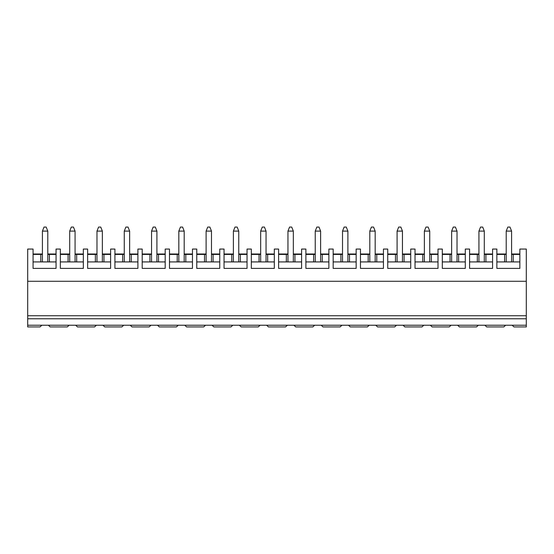 <?xml version="1.0" encoding="UTF-8"?>
<svg xmlns="http://www.w3.org/2000/svg" width="554" height="554" viewBox="0 0 554 554"><rect width="100%" height="100%" fill="white"/><g stroke="black" fill="none" stroke-linecap="round" stroke-linejoin="round"><path stroke-width="0.83" d="M47.782 254.431L47.782 231.094L42.416 231.094L42.416 254.431L42.416 231.094L44.029 227.064L46.176 227.064L47.782 231.094L47.782 254.431L49.396 254.431L49.396 261.924L49.396 254.431L56.058 254.431L47.782 254.431L47.782 261.924L47.782 254.431M47.782 231.094L46.176 227.064L44.029 227.064L42.416 231.094L47.782 231.094M75.067 254.431L75.067 231.094L69.7 231.094L69.7 254.431L69.7 231.094L71.307 227.064L73.453 227.064L75.067 231.094L75.067 254.431L76.681 254.431L76.681 261.924L76.681 254.431L83.335 254.431L75.067 254.431L75.067 261.924L75.067 254.431M75.067 231.094L73.453 227.064L71.307 227.064L69.7 231.094L75.067 231.094M102.352 254.431L102.352 231.094L96.978 231.094L96.978 254.431L96.978 231.094L98.591 227.064L100.738 227.064L102.352 231.094L102.352 254.431L103.958 254.431L103.958 261.924L103.958 254.431L110.62 254.431L102.352 254.431L102.352 261.924L102.352 254.431M102.352 231.094L100.738 227.064L98.591 227.064L96.978 231.094L102.352 231.094M129.636 254.431L129.636 231.094L124.262 231.094L124.262 254.431L124.262 231.094L125.876 227.064L128.022 227.064L129.636 231.094L129.636 254.431L131.243 254.431L131.243 261.924L131.243 254.431L137.904 254.431L129.636 254.431L129.636 261.924L129.636 254.431M129.636 231.094L128.022 227.064L125.876 227.064L124.262 231.094L129.636 231.094M156.914 254.431L156.914 231.094L151.547 231.094L151.547 254.431L151.547 231.094L153.153 227.064L155.307 227.064L156.914 231.094L156.914 254.431L158.527 254.431L158.527 261.924L158.527 254.431L165.189 254.431L156.914 254.431L156.914 261.924L156.914 254.431M156.914 231.094L155.307 227.064L153.153 227.064L151.547 231.094L156.914 231.094M184.198 254.431L184.198 231.094L178.824 231.094L178.824 254.431L178.824 231.094L180.438 227.064L182.585 227.064L184.198 231.094L184.198 254.431L185.812 254.431L185.812 261.924L185.812 254.431L192.467 254.431L184.198 254.431L184.198 261.924L184.198 254.431M184.198 231.094L182.585 227.064L180.438 227.064L178.824 231.094L184.198 231.094M211.483 254.431L211.483 231.094L206.109 231.094L206.109 254.431L206.109 231.094L207.722 227.064L209.869 227.064L211.483 231.094L211.483 254.431L213.089 254.431L213.089 261.924L213.089 254.431L219.751 254.431L211.483 254.431L211.483 261.924L211.483 254.431M211.483 231.094L209.869 227.064L207.722 227.064L206.109 231.094L211.483 231.094M238.76 254.431L238.76 231.094L233.393 231.094L233.393 254.431L233.393 231.094L235 227.064L237.154 227.064L238.76 231.094L238.76 254.431L240.374 254.431L240.374 261.924L240.374 254.431L247.036 254.431L238.76 254.431L238.76 261.924L238.76 254.431M238.76 231.094L237.154 227.064L235 227.064L233.393 231.094L238.76 231.094M266.045 254.431L266.045 231.094L260.671 231.094L260.671 254.431L260.671 231.094L262.284 227.064L264.431 227.064L266.045 231.094L266.045 254.431L267.658 254.431L267.658 261.924L267.658 254.431L274.313 254.431L266.045 254.431L266.045 261.924L266.045 254.431M266.045 231.094L264.431 227.064L262.284 227.064L260.671 231.094L266.045 231.094M293.329 254.431L293.329 231.094L287.955 231.094L287.955 254.431L287.955 231.094L289.569 227.064L291.716 227.064L293.329 231.094L293.329 254.431L294.936 254.431L294.936 261.924L294.936 254.431L301.598 254.431L293.329 254.431L293.329 261.924L293.329 254.431M293.329 231.094L291.716 227.064L289.569 227.064L287.955 231.094L293.329 231.094M320.607 254.431L320.607 231.094L315.24 231.094L315.24 254.431L315.24 231.094L316.846 227.064L319 227.064L320.607 231.094L320.607 254.431L322.22 254.431L322.22 261.924L322.22 254.431L328.882 254.431L320.607 254.431L320.607 261.924L320.607 254.431M320.607 231.094L319 227.064L316.846 227.064L315.24 231.094L320.607 231.094M347.891 254.431L347.891 231.094L342.517 231.094L342.517 254.431L342.517 231.094L344.131 227.064L346.278 227.064L347.891 231.094L347.891 254.431L349.505 254.431L349.505 261.924L349.505 254.431L356.16 254.431L347.891 254.431L347.891 261.924L347.891 254.431M347.891 231.094L346.278 227.064L344.131 227.064L342.517 231.094L347.891 231.094M375.176 254.431L375.176 231.094L369.802 231.094L369.802 254.431L369.802 231.094L371.415 227.064L373.562 227.064L375.176 231.094L375.176 254.431L376.782 254.431L376.782 261.924L376.782 254.431L383.444 254.431L375.176 254.431L375.176 261.924L375.176 254.431M375.176 231.094L373.562 227.064L371.415 227.064L369.802 231.094L375.176 231.094M402.453 254.431L402.453 231.094L397.086 231.094L397.086 254.431L397.086 231.094L398.693 227.064L400.847 227.064L402.453 231.094L402.453 254.431L404.067 254.431L404.067 261.924L404.067 254.431L410.729 254.431L402.453 254.431L402.453 261.924L402.453 254.431M402.453 231.094L400.847 227.064L398.693 227.064L397.086 231.094L402.453 231.094M429.738 254.431L429.738 231.094L424.364 231.094L424.364 254.431L424.364 231.094L425.978 227.064L428.124 227.064L429.738 231.094L429.738 254.431L431.351 254.431L431.351 261.924L431.351 254.431L438.006 254.431L429.738 254.431L429.738 261.924L429.738 254.431M429.738 231.094L428.124 227.064L425.978 227.064L424.364 231.094L429.738 231.094M457.022 254.431L457.022 231.094L451.649 231.094L451.649 254.431L451.649 231.094L453.262 227.064L455.409 227.064L457.022 231.094L457.022 254.431L458.629 254.431L458.629 261.924L458.629 254.431L465.291 254.431L457.022 254.431L457.022 261.924L457.022 254.431M457.022 231.094L455.409 227.064L453.262 227.064L451.649 231.094L457.022 231.094M484.3 254.431L484.3 231.094L478.933 231.094L478.933 254.431L478.933 231.094L480.547 227.064L482.693 227.064L484.3 231.094L484.3 254.431L485.913 254.431L485.913 261.924L485.913 254.431L492.575 254.431L484.3 254.431L484.3 261.924L484.3 254.431M484.3 231.094L482.693 227.064L480.547 227.064L478.933 231.094L484.3 231.094M511.584 254.431L511.584 231.094L506.218 231.094L506.218 254.431L506.218 231.094L507.824 227.064L509.971 227.064L511.584 231.094L511.584 254.431L513.198 254.431L513.198 261.924L513.198 254.431L519.853 254.431L511.584 254.431L511.584 261.924L511.584 254.431M511.584 231.094L509.971 227.064L507.824 227.064L506.218 231.094L511.584 231.094M526.3 326.936L514.001 326.936L526.3 326.936L526.3 325.226L512.125 325.226L514.001 326.936L512.125 325.226L526.3 325.226L526.3 249.058L519.853 249.058L526.3 249.058L526.3 281.287L27.7 281.287L526.3 281.287L526.3 315.732L27.7 315.732L526.3 315.732L526.3 318.772L27.7 318.772L526.3 318.772L526.3 326.936M39.999 326.936L27.7 326.936L39.999 326.936L41.875 325.226L48.323 325.226L50.199 326.936L67.283 326.936L50.199 326.936L48.323 325.226L69.16 325.226L27.7 325.226L41.875 325.226L39.999 326.936M504.604 261.924L504.604 254.431L496.869 254.431L506.218 254.431L506.218 261.924L506.218 254.431L504.604 254.431L504.604 261.924M492.575 249.058L496.869 249.058L492.575 249.058L492.575 268.392L469.584 268.392L469.584 249.058L465.291 249.058L469.584 249.058L469.584 268.392L492.575 268.392L492.575 249.058M503.801 326.936L486.717 326.936L503.801 326.936L505.677 325.226L484.84 325.226L486.717 326.936L484.84 325.226L512.125 325.226L505.677 325.226L503.801 326.936M477.319 261.924L477.319 254.431L469.584 254.431L478.933 254.431L478.933 261.924L478.933 254.431L477.319 254.431L477.319 261.924M476.516 326.936L459.439 326.936L476.516 326.936L478.393 325.226L457.556 325.226L459.439 326.936L457.556 325.226L484.84 325.226L478.393 325.226L476.516 326.936M450.042 261.924L450.042 254.431L442.307 254.431L451.649 254.431L451.649 261.924L451.649 254.431L450.042 254.431L450.042 261.924M438.006 249.058L442.307 249.058L438.006 249.058L438.006 268.392L415.022 268.392L415.022 249.058L410.729 249.058L415.022 249.058L415.022 268.392L438.006 268.392L438.006 249.058M449.232 326.936L432.155 326.936L449.232 326.936L451.115 325.226L430.278 325.226L432.155 326.936L430.278 325.226L457.556 325.226L451.115 325.226L449.232 326.936M422.757 261.924L422.757 254.431L415.022 254.431L424.364 254.431L424.364 261.924L424.364 254.431L422.757 254.431L422.757 261.924M421.947 326.936L404.87 326.936L421.947 326.936L423.831 325.226L402.993 325.226L404.87 326.936L402.993 325.226L430.278 325.226L423.831 325.226L421.947 326.936M395.473 261.924L395.473 254.431L387.738 254.431L397.086 254.431L397.086 261.924L397.086 254.431L395.473 254.431L395.473 261.924M383.444 249.058L387.738 249.058L383.444 249.058L383.444 268.392L360.46 268.392L360.46 249.058L356.16 249.058L360.46 249.058L360.46 268.392L383.444 268.392L383.444 249.058M394.67 326.936L377.593 326.936L394.67 326.936L396.546 325.226L375.709 325.226L377.593 326.936L375.709 325.226L402.993 325.226L396.546 325.226L394.67 326.936M368.188 261.924L368.188 254.431L360.46 254.431L369.802 254.431L369.802 261.924L369.802 254.431L368.188 254.431L368.188 261.924M367.385 326.936L350.308 326.936L367.385 326.936L369.269 325.226L348.431 325.226L350.308 326.936L348.431 325.226L375.709 325.226L369.269 325.226L367.385 326.936M340.911 261.924L340.911 254.431L333.176 254.431L342.517 254.431L342.517 261.924L342.517 254.431L340.911 254.431L340.911 261.924M328.882 249.058L333.176 249.058L328.882 249.058L328.882 268.392L305.891 268.392L305.891 249.058L301.598 249.058L305.891 249.058L305.891 268.392L328.882 268.392L328.882 249.058M340.101 326.936L323.024 326.936L340.101 326.936L341.984 325.226L321.147 325.226L323.024 326.936L321.147 325.226L348.431 325.226L341.984 325.226L340.101 326.936M313.626 261.924L313.626 254.431L305.891 254.431L315.24 254.431L315.24 261.924L315.24 254.431L313.626 254.431L313.626 261.924M312.823 326.936L295.746 326.936L312.823 326.936L314.7 325.226L293.862 325.226L295.746 326.936L293.862 325.226L321.147 325.226L314.7 325.226L312.823 326.936M286.342 261.924L286.342 254.431L278.614 254.431L287.955 254.431L287.955 261.924L287.955 254.431L286.342 254.431L286.342 261.924M274.313 249.058L278.614 249.058L274.313 249.058L274.313 268.392L251.329 268.392L251.329 249.058L247.036 249.058L251.329 249.058L251.329 268.392L274.313 268.392L274.313 249.058M285.539 326.936L268.461 326.936L285.539 326.936L287.422 325.226L266.578 325.226L268.461 326.936L266.578 325.226L293.862 325.226L287.422 325.226L285.539 326.936M259.064 261.924L259.064 254.431L251.329 254.431L260.671 254.431L260.671 261.924L260.671 254.431L259.064 254.431L259.064 261.924M258.254 326.936L241.177 326.936L258.254 326.936L260.138 325.226L239.3 325.226L241.177 326.936L239.3 325.226L266.578 325.226L260.138 325.226L258.254 326.936M231.78 261.924L231.78 254.431L224.045 254.431L233.393 254.431L233.393 261.924L233.393 254.431L231.78 254.431L231.78 261.924M219.751 249.058L224.045 249.058L219.751 249.058L219.751 268.392L196.767 268.392L196.767 249.058L192.467 249.058L196.767 249.058L196.767 268.392L219.751 268.392L219.751 249.058M230.976 326.936L213.899 326.936L230.976 326.936L232.853 325.226L212.016 325.226L213.899 326.936L212.016 325.226L239.3 325.226L232.853 325.226L230.976 326.936M204.495 261.924L204.495 254.431L196.767 254.431L206.109 254.431L206.109 261.924L206.109 254.431L204.495 254.431L204.495 261.924M203.692 326.936L186.615 326.936L203.692 326.936L205.569 325.226L184.731 325.226L186.615 326.936L184.731 325.226L212.016 325.226L205.569 325.226L203.692 326.936M177.218 261.924L177.218 254.431L169.482 254.431L178.824 254.431L178.824 261.924L178.824 254.431L177.218 254.431L177.218 261.924M165.189 249.058L169.482 249.058L165.189 249.058L165.189 268.392L142.198 268.392L142.198 249.058L137.904 249.058L142.198 249.058L142.198 268.392L165.189 268.392L165.189 249.058M176.407 326.936L159.33 326.936L176.407 326.936L178.291 325.226L157.454 325.226L159.33 326.936L157.454 325.226L184.731 325.226L178.291 325.226L176.407 326.936M149.933 261.924L149.933 254.431L142.198 254.431L151.547 254.431L151.547 261.924L151.547 254.431L149.933 254.431L149.933 261.924M149.13 326.936L132.053 326.936L149.13 326.936L151.007 325.226L130.169 325.226L132.053 326.936L130.169 325.226L157.454 325.226L151.007 325.226L149.13 326.936M122.649 261.924L122.649 254.431L114.92 254.431L124.262 254.431L124.262 261.924L124.262 254.431L122.649 254.431L122.649 261.924M110.62 249.058L114.92 249.058L110.62 249.058L110.62 268.392L87.636 268.392L87.636 249.058L83.335 249.058L87.636 249.058L87.636 268.392L110.62 268.392L110.62 249.058M121.845 326.936L104.768 326.936L121.845 326.936L123.722 325.226L102.885 325.226L104.768 326.936L102.885 325.226L130.169 325.226L123.722 325.226L121.845 326.936M95.371 261.924L95.371 254.431L87.636 254.431L96.978 254.431L96.978 261.924L96.978 254.431L95.371 254.431L95.371 261.924M94.561 326.936L77.484 326.936L94.561 326.936L96.444 325.226L75.607 325.226L77.484 326.936L75.607 325.226L102.885 325.226L96.444 325.226L94.561 326.936M68.087 261.924L68.087 254.431L60.351 254.431L69.7 254.431L69.7 261.924L69.7 254.431L68.087 254.431L68.087 261.924M56.058 249.058L60.351 249.058L56.058 249.058L56.058 268.392L33.074 268.392L33.074 249.058L27.7 249.058L33.074 249.058L33.074 268.392L56.058 268.392L56.058 249.058M67.283 326.936L69.16 325.226L75.607 325.226L69.16 325.226L67.283 326.936M40.802 261.924L40.802 254.431L33.074 254.431L42.416 254.431L42.416 261.924L42.416 254.431L40.802 254.431L40.802 261.924M496.869 253.995L506.218 253.995L496.869 253.995M511.584 253.995L519.853 253.995L511.584 253.995M33.074 253.995L42.416 253.995L33.074 253.995M47.782 253.995L56.058 253.995L47.782 253.995M60.351 253.995L69.7 253.995L60.351 253.995M75.067 253.995L83.335 253.995L75.067 253.995M87.636 253.995L96.978 253.995L87.636 253.995M102.352 253.995L110.62 253.995L102.352 253.995M114.92 253.995L124.262 253.995L114.92 253.995M129.636 253.995L137.904 253.995L129.636 253.995M142.198 253.995L151.547 253.995L142.198 253.995M156.914 253.995L165.189 253.995L156.914 253.995M169.482 253.995L178.824 253.995L169.482 253.995M184.198 253.995L192.467 253.995L184.198 253.995M196.767 253.995L206.109 253.995L196.767 253.995M211.483 253.995L219.751 253.995L211.483 253.995M224.045 253.995L233.393 253.995L224.045 253.995M238.76 253.995L247.036 253.995L238.76 253.995M251.329 253.995L260.671 253.995L251.329 253.995M266.045 253.995L274.313 253.995L266.045 253.995M278.614 253.995L287.955 253.995L278.614 253.995M293.329 253.995L301.598 253.995L293.329 253.995M305.891 253.995L315.24 253.995L305.891 253.995M320.607 253.995L328.882 253.995L320.607 253.995M333.176 253.995L342.517 253.995L333.176 253.995M347.891 253.995L356.16 253.995L347.891 253.995M360.46 253.995L369.802 253.995L360.46 253.995M375.176 253.995L383.444 253.995L375.176 253.995M387.738 253.995L397.086 253.995L387.738 253.995M402.453 253.995L410.729 253.995L402.453 253.995M415.022 253.995L424.364 253.995L415.022 253.995M429.738 253.995L438.006 253.995L429.738 253.995M442.307 253.995L451.649 253.995L442.307 253.995M457.022 253.995L465.291 253.995L457.022 253.995M469.584 253.995L478.933 253.995L469.584 253.995M484.3 253.995L492.575 253.995L484.3 253.995M519.853 249.058L519.853 268.392L496.869 268.392L496.869 249.058L496.869 268.392L519.853 268.392L519.853 249.058M465.291 249.058L465.291 268.392L442.307 268.392L442.307 249.058L442.307 268.392L465.291 268.392L465.291 249.058M410.729 249.058L410.729 268.392L387.738 268.392L387.738 249.058L387.738 268.392L410.729 268.392L410.729 249.058M356.16 249.058L356.16 268.392L333.176 268.392L333.176 249.058L333.176 268.392L356.16 268.392L356.16 249.058M301.598 249.058L301.598 268.392L278.614 268.392L278.614 249.058L278.614 268.392L301.598 268.392L301.598 249.058M247.036 249.058L247.036 268.392L224.045 268.392L224.045 249.058L224.045 268.392L247.036 268.392L247.036 249.058M192.467 249.058L192.467 268.392L169.482 268.392L169.482 249.058L169.482 268.392L192.467 268.392L192.467 249.058M137.904 249.058L137.904 268.392L114.92 268.392L114.92 249.058L114.92 268.392L137.904 268.392L137.904 249.058M83.335 249.058L83.335 268.392L60.351 268.392L60.351 249.058L60.351 268.392L83.335 268.392L83.335 249.058M27.7 249.058L27.7 326.936L27.7 249.058M33.074 261.924L56.058 261.924L33.074 261.924M60.351 261.924L83.335 261.924L60.351 261.924M87.636 261.924L110.62 261.924L87.636 261.924M114.92 261.924L137.904 261.924L114.92 261.924M142.198 261.924L165.189 261.924L142.198 261.924M169.482 261.924L192.467 261.924L169.482 261.924M196.767 261.924L219.751 261.924L196.767 261.924M224.045 261.924L247.036 261.924L224.045 261.924M251.329 261.924L274.313 261.924L251.329 261.924M278.614 261.924L301.598 261.924L278.614 261.924M305.891 261.924L328.882 261.924L305.891 261.924M333.176 261.924L356.16 261.924L333.176 261.924M360.46 261.924L383.444 261.924L360.46 261.924M387.738 261.924L410.729 261.924L387.738 261.924M415.022 261.924L438.006 261.924L415.022 261.924M442.307 261.924L465.291 261.924L442.307 261.924M469.584 261.924L492.575 261.924L469.584 261.924M496.869 261.924L519.853 261.924L496.869 261.924"/></g></svg>
